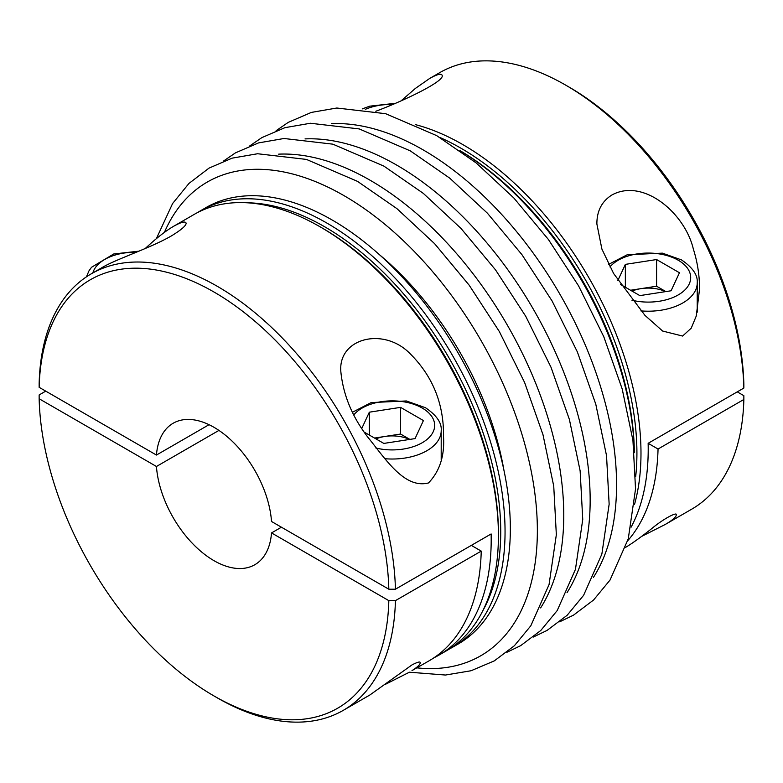 <?xml version="1.0" encoding="UTF-8"?>
<svg xmlns="http://www.w3.org/2000/svg" width="783" height="783" viewBox="0 0 783 783"><rect width="100%" height="100%" fill="white"/><g stroke="black" fill="none" stroke-linecap="round" stroke-linejoin="round"><path stroke-width="1.17" d="M433.958 657.779A252.018 145.501 -120 0 0 438.999 655.087A252.018 145.501 -120 0 0 491.127 533.957L395.425 589.207L388.828 589.207L271.525 521.488A81.677 47.156 60 0 0 233.774 442.767A81.677 47.156 60 0 0 173.151 423.251A81.677 47.156 60 0 0 156.443 455.05L39.15 387.331L39.15 383.513A252.018 145.501 60 0 1 91.278 273.825A252.018 145.501 60 0 1 217.292 286.304A252.018 145.501 60 0 1 395.425 589.207M209.041 424.689L156.443 455.05M39.15 387.331A247.359 142.809 60 0 1 213.984 292.02A247.359 142.809 60 0 1 388.828 589.207M367.628 436.914C352.135 416.595 343.208 394.896 340.859 371.817C337.894 339 381.155 327.128 407.904 351.547C432.128 374.577 444.01 403.03 443.53 436.914C444.656 456.019 439.635 471.366 428.497 482.945C404.341 489.121 385.5 458.946 367.628 436.914M145.237 248.514C155.934 238.512 165.409 231.083 173.679 226.248L194.204 214.395A252.018 145.501 60 0 1 320.218 226.884L320.218 226.884A252.018 145.501 60 0 1 498.419 535.543A252.018 145.501 60 0 1 446.222 650.918L438.999 655.087M173.679 226.248C181.323 222.01 185.463 220.992 186.119 223.204C186.188 225.67 181.176 229.967 171.086 236.104C149.024 248.71 115.316 259.33 101.281 268.05L91.278 273.825M322.253 228.059L320.218 226.884L322.253 228.059A249.141 143.847 60 0 1 366.571 260.181A249.141 143.847 60 0 1 492.761 478.756A249.141 143.847 60 0 1 498.419 533.194L498.419 535.543M197.57 212.555A252.018 145.501 60 0 1 200.839 210.568A252.018 145.501 60 0 1 326.854 223.047A252.018 145.501 60 0 1 491.489 445.136A252.018 145.501 60 0 1 452.858 647.081A252.018 145.501 60 0 1 449.501 648.921M200.839 210.568L206.135 207.515A252.018 145.501 60 0 1 332.139 219.994A252.018 145.501 60 0 1 496.784 442.082A252.018 145.501 60 0 1 458.153 644.027L452.858 647.081M471.327 545.389L481.232 551.105A252.018 145.501 60 0 1 429.104 660.803L411.995 670.61C417.3 667.224 420.031 664.669 420.197 662.966C420.579 661.253 417.868 661.889 412.054 664.865L369.879 694.991L343.297 710.338A252.018 145.501 60 0 1 217.282 697.859L213.984 695.95A247.359 142.809 60 0 1 39.15 398.762L156.443 466.482L218.937 430.405M281.43 527.204L271.525 532.92L388.828 600.639L395.425 600.639L481.232 551.105M45.747 391.138L39.15 394.945L39.15 398.762M641.355 536.561L665.139 524.522L691.722 509.175A252.018 145.501 -120 0 0 743.85 399.487L743.85 395.669L737.253 391.862M271.525 532.92A81.677 47.156 60 0 1 254.827 564.719A81.677 47.156 60 0 1 194.194 545.203A81.677 47.156 60 0 1 156.443 466.482M388.828 600.639A247.359 142.809 60 0 1 213.984 695.95M385.334 684.371L409.118 672.343M395.425 600.639A252.018 145.501 60 0 1 343.297 710.338M665.139 524.522L668.016 522.799C673.331 519.403 676.062 516.849 676.218 515.145C678.166 511.182 664.023 518.297 651.691 528.633C640.885 537.187 632.282 543.363 625.901 547.18L625.666 547.317M374.538 438.059L384.942 436.454A28.002 16.169 0 0 0 375.967 438.891M627.721 540.74A252.018 145.501 -120 0 0 658.043 449.021L743.85 399.487M409.656 439.429A28.002 16.169 0 0 0 384.942 436.454L400.563 434.036L409.852 439.4M400.563 434.036L400.563 407.366L423.427 420.559L415.059 438.597L383.827 443.423L364.418 432.226M369.331 435.054L369.331 412.191L400.563 407.366M361.854 428.291L369.331 412.191M630.56 290.248L640.964 288.643A28.002 16.169 -0 0 0 631.989 291.08M665.677 291.619A28.002 16.169 -0 0 0 640.964 288.643L656.585 286.226L665.873 291.589M656.585 286.226L656.585 259.545L679.448 272.748L671.08 290.777L639.848 295.612L620.439 284.405M625.353 287.244L625.353 264.38L656.585 259.545M617.875 280.48L625.353 264.38M401.258 100.704L415.372 88.43L429.701 78.437C437.345 74.199 441.495 73.181 442.141 75.393C445.067 81.207 402.648 101.31 375.811 111.255M743.85 388.055A252.018 145.501 -120 0 0 565.717 85.141L569.016 87.05A247.359 142.809 -120 0 1 743.85 384.238L743.85 388.055L648.148 443.305A252.018 145.501 60 0 1 631.098 527.174M565.717 85.141A252.018 145.501 -120 0 0 565.708 85.141A252.018 145.501 -120 0 0 439.703 72.662L429.701 78.437M634.553 504.311A252.018 145.501 -120 0 0 462.782 144.571A252.018 145.501 -120 0 0 415.333 124.605M693.327 248.994C697.477 262.07 699.552 275.44 699.552 289.093L696.263 316.019L691.232 328.165L682.6 336.054L662.633 331.043L644.947 315.363L613.637 273.541L601.892 249.053L596.881 224.007C596.812 211.009 601.824 201.339 611.915 194.987C643.303 177.751 684.861 213.064 693.327 248.994M635.669 476.73A249.141 143.847 -120 0 0 460.747 148.095A249.141 143.847 -120 0 0 439.782 137.436M634.308 452.31A252.018 145.501 -120 0 0 460.238 150.816M658.043 449.021L648.148 443.305M247.359 202.797A248.974 143.749 60 0 1 324.691 226.786A248.974 143.749 60 0 1 482.847 610.681M136.183 252.273A42.468 24.518 0 0 0 92.844 272.915M392.205 104.462A42.468 24.518 -0 0 0 365.348 109.336M278.64 154.153A273.492 157.902 60 0 1 370.379 180.393A273.492 157.902 60 0 1 540.622 607.911M375.909 448.042A42.468 24.518 0 0 0 427.498 439.028A42.468 24.518 0 0 0 422.223 408.051A42.468 24.518 0 0 0 353.926 414.755M384.815 458.701A49.006 28.296 0 0 0 441.201 430.728C441.945 423.026 436.708 415.362 425.492 407.728L406.367 400.955L371.181 402.579L352.585 412.181M631.93 300.222A42.468 24.518 -0 0 0 683.52 291.217A42.468 24.518 -0 0 0 678.244 260.24A42.468 24.518 -0 0 0 609.957 266.944M640.837 310.88A49.006 28.296 -0 0 0 697.222 282.917C697.966 275.215 692.73 267.551 681.513 259.917L662.389 253.144L627.203 254.769L608.616 264.37M634.347 452.731A248.974 143.749 -120 0 0 459.905 150.571M379.647 254.866A231.719 133.785 60 0 1 503.9 470.074M331.444 123.665A273.492 157.902 60 0 1 423.182 149.905A273.492 157.902 60 0 1 593.426 577.423M305.047 138.904A273.492 157.902 60 0 1 396.775 165.144A273.492 157.902 60 0 1 567.019 592.672M164.41 232.375A273.492 157.902 60 0 1 343.982 195.633A273.492 157.902 60 0 1 533.761 485.617A273.492 157.902 60 0 1 416.879 667.86M394.896 103.356L369.733 106.175L362.226 108.915M506.875 652.308L520.685 645.642L540.769 630.501L557.222 610.544L575.456 569.339L582.748 519.452L580.134 470.886L569.398 419.482L551.007 367.256L525.726 316.273L495.551 269.91L460.981 228.421L423.319 193.381L383.895 166.113L332.853 144.17L284.014 138.493L258.537 142.907L235.438 152.871L223.321 161.181M441.201 459.993L441.201 430.728M697.222 312.172L697.222 282.917M138.875 251.167L113.711 253.986L91.513 267.287L88.9 270.977L86.463 276.82M559.679 621.819L573.489 615.164L593.573 600.013L610.026 580.066L628.26 538.851L635.542 488.974L632.938 440.398L622.201 388.994L603.81 336.768L578.529 285.785L548.354 239.422L513.785 197.933L476.113 162.893L436.699 135.635L385.647 113.692L336.817 108.015L311.34 112.419L288.242 122.383L276.125 130.692M533.272 637.068L547.092 630.403L567.166 615.262L583.619 595.305L601.863 554.09L609.145 504.213L606.531 455.637L595.794 404.243L577.404 352.017L552.123 301.034L521.948 254.671L487.388 213.172L449.716 178.132L410.302 150.874L359.25 128.931L310.411 123.254L284.934 127.668L261.835 137.632L249.728 145.932M409.352 672.205L445.498 675.034L471.072 670.747L494.288 660.891L514.372 645.74L530.815 625.793L549.059 584.578L556.341 534.701L553.738 486.126L542.991 434.722L524.61 382.495L499.319 331.512L469.144 285.149L434.585 243.66L396.912 208.621L357.498 181.362L306.447 159.419L257.607 153.742L232.13 158.146L209.032 168.11L188.987 183.408L172.603 203.521L156.355 238.678"/></g></svg>
